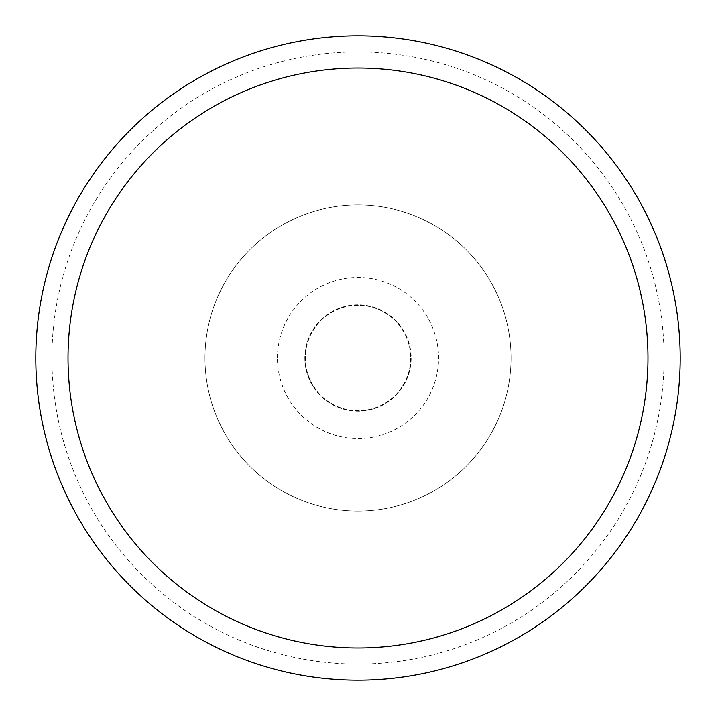 <?xml version="1.0" encoding="UTF-8"?>
<svg xmlns="http://www.w3.org/2000/svg" width="716" height="716" viewBox="0 0 716 716"><rect width="100%" height="100%" fill="white"/><g stroke="black" fill="none" stroke-linecap="round" stroke-linejoin="round"><path stroke-width="0.54" stroke-dasharray="3.58 2.69" d="M410.68 358A52.68 52.68 0 0 1 358 410.68A52.68 52.68 0 0 1 305.32 358A52.68 52.68 0 0 1 358 305.32A52.68 52.68 0 0 1 410.68 358A52.68 52.68 0 0 0 358 305.32A52.68 52.68 0 0 0 305.32 358A52.68 52.68 0 0 0 358 410.68A52.68 52.68 0 0 0 410.68 358M304.837 358A53.163 53.163 0 0 0 358 411.163A53.163 53.163 0 0 0 411.163 358A53.163 53.163 0 0 0 358 304.837A53.163 53.163 0 0 0 304.837 358A53.163 53.163 0 0 1 358 304.837A53.163 53.163 0 0 1 411.163 358A53.163 53.163 0 0 1 358 411.163A53.163 53.163 0 0 1 304.837 358M277.45 358A80.55 80.55 0 0 1 358 277.45A80.55 80.55 0 0 1 438.55 358A80.55 80.55 0 0 1 358 438.55A80.55 80.55 0 0 1 277.45 358M511.045 358A153.045 153.045 0 0 1 358 511.045A153.045 153.045 0 0 1 204.955 358A153.045 153.045 0 0 1 358 204.955A153.045 153.045 0 0 1 511.045 358A153.045 153.045 0 0 1 358 511.045A153.045 153.045 0 0 1 204.955 358A153.045 153.045 0 0 1 358 204.955A153.045 153.045 0 0 1 511.045 358M35.8 358A322.2 322.2 0 0 0 441.387 669.218A322.2 322.2 0 0 0 637.034 196.9A322.2 322.2 0 0 0 35.8 358M51.91 358A306.09 306.09 0 0 0 437.225 653.663A306.09 306.09 0 0 0 358 51.91A306.09 306.09 0 0 0 51.91 358"/><path stroke-width="1.07" d="M35.8 358A322.2 322.2 0 0 0 441.387 669.218A322.2 322.2 0 0 0 637.034 196.9A322.2 322.2 0 0 0 35.8 358M68.02 358A289.98 289.98 0 0 0 433.055 638.099A289.98 289.98 0 0 0 358 68.02A289.98 289.98 0 0 0 68.02 358"/></g></svg>
